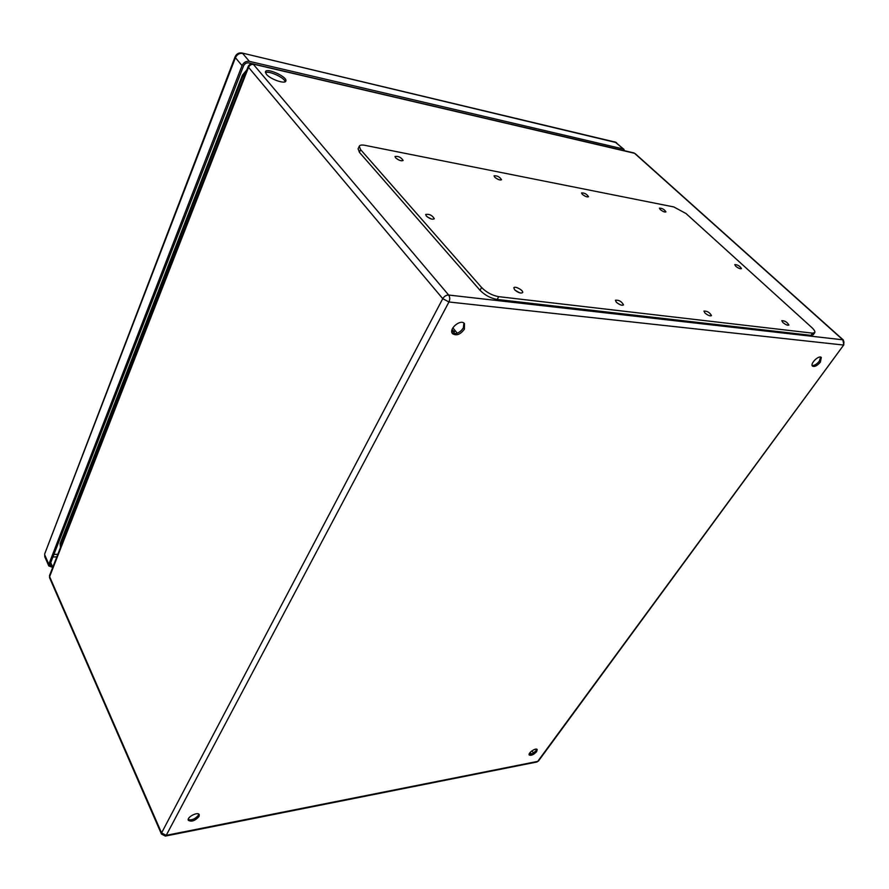 <?xml version="1.0" encoding="UTF-8"?>
<svg xmlns="http://www.w3.org/2000/svg" width="889" height="889" viewBox="0 0 889 889"><rect width="100%" height="100%" fill="white"/><g stroke="black" fill="none" stroke-linecap="round" stroke-linejoin="round"><path stroke-width="1.33" d="M266.411 74.276L265.433 71.831C266.322 67.297 287.68 76.91 285.847 80.999C285.358 84.455 270.323 79.288 266.411 74.276M820.358 362.134C817.28 365.723 814.668 367.068 812.524 366.135C809.668 363.912 818.869 354.811 821.325 357.456L820.358 362.134M464.369 329.219C460.335 334.575 456.401 336.064 452.557 333.686C448.234 329.097 460.724 318.551 464.491 323.618L464.369 329.219M199.025 816.513C195.069 820.791 191.502 822.058 188.335 820.325C186.59 817.213 198.047 811.313 199.269 814.691L199.025 816.513M536.656 751.605C533.678 754.717 531.211 755.839 529.244 755.005C527.688 753.116 536.011 747.382 537.178 749.527L536.656 751.605M285.191 81.721C284.502 77.632 268.767 70.398 265.455 72.676M812.146 365.512C814.435 365.646 816.824 364.201 819.314 361.167L820.658 357.122M452.123 332.986C456.101 334.553 459.835 332.886 463.336 327.997L463.902 323.085M188.224 819.58C191.857 820.425 195.258 818.969 198.436 815.224L198.792 814.135M529.111 754.35C531.411 754.405 533.7 753.15 535.967 750.594L536.634 749.171M358.134 148.73L359.389 152.308L480.06 290.314C484.916 295.226 490.617 298.271 497.162 299.46L811.001 335.342L813.246 334.731L814.657 332.753M431.321 219.005L427.331 216.949M519.854 292.903L515.109 290.259M399.483 160.276L397.439 159.264M620.266 304.783L617.11 302.916M481.594 287.491C486.461 292.403 492.162 295.448 498.718 296.659L812.557 333.153L814.802 332.553C815.235 331.464 814.202 329.763 811.713 327.452L686.008 213.527L673.84 206.959L364.823 145.307C361.645 144.718 359.789 145.04 359.245 146.296L360.612 149.63L481.594 287.491L480.06 290.314M660.227 209.526C662.872 211.56 664.783 212.338 665.95 211.871C664.327 209.404 662.149 208.17 659.405 208.148L660.227 209.526M782.898 322.551C785.709 324.763 787.698 325.596 788.887 325.052C787.243 322.174 784.876 320.707 781.787 320.651L782.898 322.551M582.295 194.291C585.118 196.48 587.196 197.302 588.518 196.736C586.796 194.08 584.473 192.802 581.55 192.924L582.295 194.291M704.955 313.028C707.955 315.439 710.144 316.317 711.5 315.628C709.766 312.495 707.244 310.983 703.932 311.094L704.955 313.028M494.706 177.167C497.74 179.556 500.018 180.411 501.54 179.722C499.674 176.833 497.184 175.544 494.062 175.822L494.706 177.167M616.321 302.193C619.555 304.849 621.956 305.76 623.522 304.916C621.689 301.46 618.977 299.915 615.399 300.249L616.321 302.193M395.561 157.775C398.828 160.398 401.35 161.287 403.139 160.442C401.083 157.32 398.372 155.997 395.016 156.486L395.561 157.775M514.62 289.77C518.131 292.725 520.81 293.659 522.665 292.592C523.799 290.481 514.553 285.513 513.831 287.847L514.62 289.77M735.725 266.222C738.415 268.3 740.326 269.1 741.47 268.611C739.859 266.011 737.614 264.678 734.759 264.611L735.725 266.222M426.309 216.005C429.765 218.861 432.432 219.783 434.321 218.772C432.232 215.26 429.354 213.816 425.687 214.46L426.309 216.005M453.501 333.597L454.479 331.797L451.79 331.553M452.023 329.73L454.479 331.797M61.219 545.59L60.463 544.357L60.43 547.324L60.108 543.579L60.463 544.357L242.975 75.887L242.419 75.209L60.108 543.579M242.419 75.209L246.931 69.72M53.096 566.404L50.117 565.415L50.128 564.182L243.519 65.964C244.675 63.641 246.409 62.63 248.731 62.908L623 150.374M52.718 567.371L48.817 565.971L48.839 564.248L242.041 65.63C243.653 62.374 246.086 60.941 249.342 61.341L623.122 148.941L624.689 150.774M49.584 575.405L248.209 66.464L248.542 67.342L49.617 576.683L161.565 832.949L442.744 298.671L248.542 67.342C249.631 65.153 251.276 64.186 253.465 64.453L448.645 295.037L842.816 339.809L634.568 153.308L252.82 64.019L633.757 152.886M843.139 344.999L448.945 301.982L166.221 835.349L537.734 761.384L843.85 344.799L842.816 339.809C844.194 341.332 844.294 343.065 843.139 344.999M531.311 754.05L530.2 752.394M531.989 750.805L533.422 752.939M634.568 153.308L633.846 152.908L634.568 153.308M843.805 344.865L538.59 760.84L536.712 762.04L165.476 836.06M49.606 577.817L49.54 575.505L49.606 577.817L161.431 834.015L165.343 836.082L166.221 835.349L161.565 832.949L161.431 834.015M448.645 295.037C446.234 295.015 444.267 296.237 442.744 298.671L448.945 301.982C450.101 299.349 450.001 297.026 448.645 295.037M498.718 296.659L497.162 299.46M812.557 333.153L811.001 335.342M360.612 149.63L359.389 152.308M53.918 554.436L57.829 554.269M56.829 556.847L52.918 557.014M50.729 562.637L52.407 566.437M48.817 565.971L44.761 556.736L44.783 555.003L48.839 564.248M44.739 553.791L235.418 57.685L242.041 65.63M623.122 148.941L615.633 142.196L242.041 53.018C238.819 52.529 236.496 53.807 235.085 56.84L235.418 57.685C236.996 54.44 239.419 53.029 242.653 53.429L249.342 61.341M614.855 141.796L624.011 149.396M246.342 71.242L242.975 75.887L244.086 77.01M452.845 327.852L457.279 333.208M635.146 153.597L843.361 340.031M252.82 64.019C250.676 63.664 249.131 64.486 248.209 66.464M536.878 762.006L538.512 760.962M359.245 146.296L358.034 148.963M242.041 53.018L616.521 142.651M235.085 56.84L44.694 553.88L44.761 556.736"/></g></svg>
